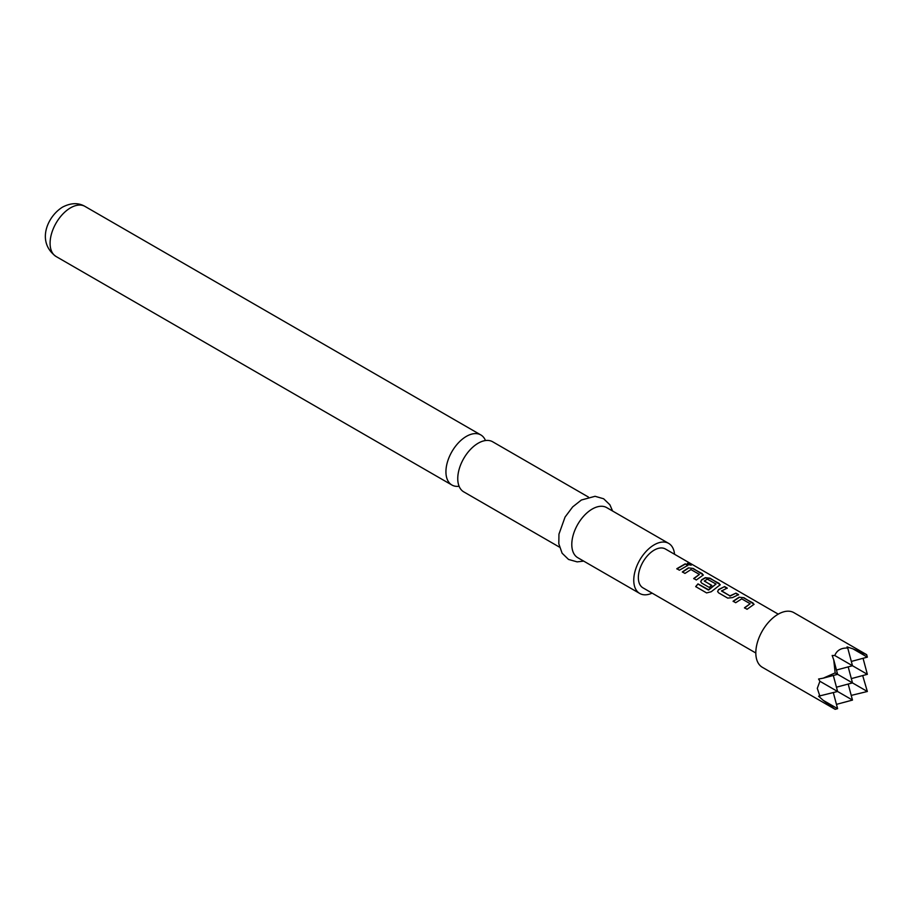 <?xml version="1.0" encoding="UTF-8"?>
<svg xmlns="http://www.w3.org/2000/svg" width="913" height="913" viewBox="0 0 913 913"><rect width="100%" height="100%" fill="white"/><g stroke="black" fill="none" stroke-linecap="round" stroke-linejoin="round"><path stroke-width="1.37" d="M690.776 564.291C691.894 565.364 690.924 565.375 687.866 564.314C686.827 563.001 687.797 563.001 690.776 564.291L691.438 564.976M687.774 564.633C686.713 563.321 687.672 563.31 690.639 564.611L691.267 565.09M559.486 547.138L463.736 491.856A28.919 16.696 -60 0 1 457.755 478.617A28.919 16.696 -60 0 1 478.195 443.204A28.919 16.696 -60 0 1 492.655 441.766L588.406 497.049M866.688 654.678L793.899 612.657A31.544 18.214 120 0 0 769.591 621.114A31.544 18.214 120 0 0 755.816 652.852A31.544 18.214 120 0 0 762.355 667.3L835.144 709.321L837.609 708.659L823.241 700.362L818.573 696.197L837.609 691.495L819.92 681.281L818.573 679.021L823.241 678.165L835.144 672.892L833.763 659.951L832.165 655.477L834.79 655.523C836.89 650.273 841.215 647.785 847.743 648.047L847.036 646.895L852.982 648.858L866.688 654.678L867.35 657.143L852.982 648.858M819.92 696.231L817.295 688.345L819.92 681.281M485.476 440.545A28.919 16.696 120 0 0 480.831 434.942A28.919 16.696 120 0 0 466.372 436.38A28.919 16.696 120 0 0 445.932 471.793A28.919 16.696 120 0 0 451.924 485.031A28.919 16.696 120 0 0 459.091 486.252M674.547 554.271A28.919 16.696 120 0 0 668.658 543.383L606.7 507.617A28.919 16.696 120 0 0 592.24 509.043A28.919 16.696 120 0 0 573.353 534.527A28.919 16.696 120 0 0 577.781 557.706L639.751 593.473A28.919 16.696 120 0 0 652.11 593.13M668.658 543.383A28.919 16.696 120 0 0 654.199 544.821A28.919 16.696 120 0 0 635.311 570.305A28.919 16.696 120 0 0 639.751 593.473M739.131 597.193L743.958 597.741L754.081 604.269L747.062 609.279L744.472 607.773L750.144 603.733L741.733 598.871L735.695 602.717L733.093 601.211L739.131 597.193L743.958 597.741M744.529 608.012L750.144 603.733M718.611 592.857L717.607 591.476L718.565 589.536L724.614 586.568L727.216 588.075L721.521 591.008L729.932 595.869L735.981 593.13L738.583 594.637L732.534 597.593L727.718 598.106L718.611 592.857M721.521 590.791L729.932 595.869M708.283 589.832L716.032 584.035L707.267 579.15L704.322 581.079L711.718 585.347L709.161 587.39L701.698 583.087L700.693 581.707L701.652 579.766L705.293 577.655L710.131 578.203L720.254 584.731L711.181 591.772L706.594 592.914L695.672 586.603L697.977 583.886L708.614 589.764M708.705 589.969L716.032 584.035M704.322 580.862L711.741 585.621M688.379 567.886L693.207 568.445L703.341 574.962L696.322 579.983L693.72 578.477L699.404 574.425L690.981 569.575L684.955 573.421L682.353 571.915L688.379 567.886L693.207 568.445M693.777 578.716L699.404 574.425M685.229 563.835L687.831 565.341L679.409 570.214L676.807 568.708L685.229 563.835L687.763 565.649M687.866 564.314L687.238 563.492M778.253 614.152L665.417 548.998A22.437 12.953 120 0 0 648.139 555.013A22.437 12.953 120 0 0 638.347 577.587A22.437 12.953 120 0 0 642.992 587.858L755.816 653M836.456 687.192L852.48 682.901L835.144 672.892M848.188 666.878L852.48 682.901L867.35 691.495L851.224 695.409M833.318 675.472L837.609 691.495L852.48 700.077L848.188 684.054M851.327 678.61L867.35 674.319L834.79 655.523M836.456 670.028L852.48 665.737L847.743 648.047M823.241 678.165L837.609 674.319L833.763 659.951M833.318 692.636L837.609 708.659M835.144 709.321L823.241 700.362M836.456 704.368L852.48 700.077M862.682 675.574L867.35 691.495M863.059 658.296L867.35 674.319M851.327 661.434L867.35 657.143M676.864 568.947L685.161 564.143M682.422 572.154L688.356 568.194M693.15 568.753L702.325 573.695M702.257 574.015L703.284 575.133M695.797 586.774L697.977 583.886M698.08 584.092L708.374 590.038M700.728 581.821L701.686 580.029L705.27 577.952L710.063 578.522L719.239 583.464M719.17 583.784L720.197 584.891M717.641 591.59L718.565 589.536M729.955 596.143L735.981 593.13M735.912 593.45L738.514 594.945M718.599 589.798L724.614 586.568M724.545 586.888L727.147 588.383M733.162 601.45L739.096 597.49M743.89 598.049L753.065 603.002M752.997 603.31L754.024 604.429M56.07 256.496C36.166 242.036 47.305 216.358 62.643 207.057C70.986 202.789 78.427 202.572 84.989 206.406A28.919 16.696 120 0 0 70.529 207.844A28.919 16.696 120 0 0 51.642 233.317A28.919 16.696 120 0 0 56.07 256.496L451.924 485.031M583.692 561.107L577.153 561.872L568.525 559.441L562.111 553.21L558.813 543.771L558.95 534.151L565.067 517.055L572.679 506.898L581.387 500.004L595.071 496.295L603.641 498.772L609.884 504.786L612.612 511.029M84.989 206.406L480.831 434.942"/></g></svg>
